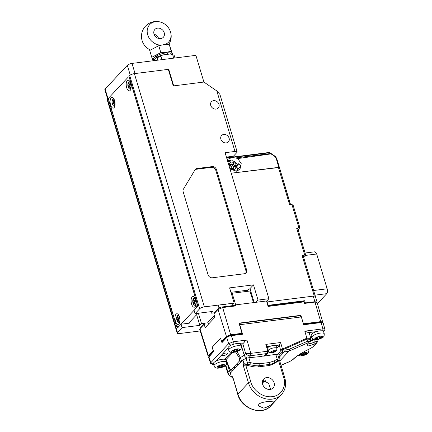 <?xml version="1.0" encoding="UTF-8"?>
<svg xmlns="http://www.w3.org/2000/svg" width="432" height="432" viewBox="0 0 432 432"><rect width="100%" height="100%" fill="white"/><g stroke="black" fill="none" stroke-linecap="round" stroke-linejoin="round"><path stroke-width="0.65" d="M303.642 301.93L303.453 301.288L267.91 305.775M218.009 309.458L222.674 307.568L230.65 334.751L226.444 336.458L218.009 309.458L213.845 313.913L214.898 317.288L205.189 327.672L204.131 324.297L199.973 328.747L208.408 355.747L213.332 350.611M222.674 307.568L236.007 305.883L235.71 304.862L266.501 300.98L268.099 306.418L304.166 301.865L304.614 303.394L314.982 302.087L317.093 302.497L322.677 322.007L320.711 321.624L303.415 323.806L300.926 315.311L239.02 323.125L242.012 333.32L230.65 334.751M208.408 355.747L208.17 356.341L199.708 329.405L199.973 328.747M320.711 321.624L314.982 302.087M222.696 341.447L221.654 341.577L226.444 336.458M242.012 333.32L241.661 333.693M300.926 315.311L300.467 315.797M235.71 304.862L232.151 293.263L249.939 291.022L253.492 302.621M221.654 341.577L220.601 338.202L212.139 347.252L213.192 350.627M214.612 313.092L214.515 312.773L218.678 308.324A2.603 0.81 -16.7 0 1 221.956 306.99L235.294 305.311L235.489 305.948M247.892 291.281L247.568 290.207L230.926 292.307L245.327 290.482A3.715 1.161 163.3 0 0 250.004 288.581L253.476 284.872L229.597 287.885L234.16 303.097L204.358 306.86A3.715 1.161 163.3 0 0 199.676 308.756L195.097 313.654L212.884 311.407L211.216 313.189L214.515 312.773M232.151 293.263L231.439 294.03M232.378 305.678L232.227 305.165M189.27 322.564L189.275 323.185L181.04 324.221L182.056 327.602L199.838 325.355L201.506 323.579L208.089 322.747L204.806 323.163L205.108 324.173L204.131 324.297M204.806 323.163L200.642 327.613L200.74 327.931M200.491 328.19L200.459 328.066A2.603 0.81 -16.7 0 1 200.642 327.613M221.708 354.877L222.113 354.44A3.159 0.988 -16.7 0 1 225.385 353.122A3.159 0.988 -16.7 0 1 227.691 353.403A3.159 0.988 -16.7 0 1 227.464 353.959A3.159 0.988 -16.7 0 1 224.203 355.45A3.159 0.988 -16.7 0 1 221.643 355.217A3.159 0.988 -16.7 0 1 221.708 354.877L215.719 361.276M276.68 347.911A7.916 2.473 163.3 0 0 279.266 345.136L280.978 351.54L277.209 354.326M264.346 356.027A9.871 3.083 -16.7 0 1 264.94 355.185L266.819 353.716L267.802 351.216L268.456 351.583M266.998 346.421L265.82 344.401L267.802 351.216L250.825 353.36L246.958 340.043C245.711 340.27 244.69 341.204 243.907 342.851L242.768 343.645L245.641 353.522L250.825 353.36L250.63 355.757L267.521 353.462L265.529 355.109M210.573 363.361L210.832 362.691L213.014 364.171L213.041 364.646L210.573 363.361L208.597 357.329L213.635 351.562L212.242 347.177L220.622 338.267M225.423 365.504L228.004 373.837L228.015 372.373L225.774 365.137M303.507 324.383L320.09 322.288A1.696 0.529 -16.7 0 1 321.084 322.477L321.111 322.564M213.538 351.243L209.369 356.119M239.555 324.94L239.771 324.707L242.541 334.244L231.417 335.648C229.343 335.993 227.783 336.631 226.735 337.549L221.962 342.657L220.568 338.272M208.861 356.67L210.832 362.691L228.625 343.667L233.302 341.766L233.102 344.212L230.429 345.546M213.386 363.771L213.014 364.171L213.948 364.694M232.713 352.458L226.033 359.602L225.32 358.582L231.174 352.323M240.932 345.584A7.803 2.435 163.3 0 0 241.24 345.281L242.768 343.645M243.907 342.851L238.858 343.489M234.225 344.072L233.102 344.212M228.091 348.025L228.749 350.222A6.502 2.03 -16.7 0 1 231.849 347.366A6.502 2.03 -16.7 0 1 238.599 345.659A6.502 2.03 -16.7 0 1 241.202 346.486L240.543 344.288A6.502 2.03 163.3 0 0 237.935 343.462A6.502 2.03 163.3 0 0 231.19 345.168A6.502 2.03 163.3 0 0 228.091 348.025L222.113 354.44M231.638 376.067C230.105 376.51 228.895 375.278 228.015 372.373L229.473 370.813L226.962 362.432M290.077 361.325L293.728 358.976L290.077 361.325L281.016 365.288M316.559 331.609L308.497 332.624L304.803 331.155L322.915 328.871A3.413 1.064 -16.7 0 1 324.907 329.26L323.147 322.969A3.532 1.102 163.3 0 0 321.084 322.569L322.915 328.871L322.753 330.826A1.901 0.594 163.3 0 1 323.816 331.263A1.901 0.594 163.3 0 1 323.73 331.371L323.568 331.549M324.907 329.26A3.413 1.064 -16.7 0 1 324.821 329.648L323.816 331.263M239.771 324.707L301.347 316.937L303.62 324.772L321.084 322.569M239.107 323.422L300.434 315.679L300.829 317.002M222.723 341.842L222.626 341.523L227.41 336.404L230.688 335.075L241.828 333.671L242.017 334.314M230.807 345.146L228.625 343.667L226.735 337.549M246.958 340.043L233.302 341.766L231.417 335.648M241.24 345.281L244.183 355.082A7.803 2.435 -16.7 0 1 240.37 357.431L237.055 351.545M229.613 368.928L225.32 358.582M232.259 371.115L230.942 370.726L229.781 368.809C230.326 369.851 230.877 370.105 231.444 369.576L236.979 363.652A1.858 1.555 43.1 0 0 238.016 364.646L238.388 364.559M235.343 367.924L235.1 367.762A1.858 1.555 -136.9 0 1 234.068 366.768L235.694 367.697M235.159 368.032L235.1 367.762M279.736 361.028L288.997 351.119A3.715 1.912 -113.6 0 0 289.445 349.148L307.33 341.323L307.109 338.996L310.657 339.487L309.841 341.383L307.33 341.323L306.963 343.262C308.097 342.77 308.48 342.776 308.108 343.273C305.613 346.599 307.87 346.756 314.879 343.748L315.743 343.705L312.395 347.285L313.276 346.664L310.473 348.457C301.568 352.739 295.688 356.459 292.837 359.608M322.753 330.826L322.364 330.874M308.497 332.624A7.101 2.219 -16.7 0 1 309.35 333.326L310.759 338.359L306.85 338.207L282.501 349.045L280.611 342.538L265.82 344.401M310.495 337.419A9.612 3.002 163.3 0 0 311.774 337.473M279.266 345.136A1.372 0.427 -16.7 0 1 279.266 345.082L280.611 342.538M235.613 352.01L239.593 358.317L239.603 360.85A1.858 1.555 43.1 0 0 240.851 361.924M241.612 361.109L240.37 357.431A1.858 0.718 146.5 0 0 239.593 358.317M226.033 359.602L229.781 368.809M282.62 350.217L280.876 350.163L282.501 349.045A1.112 0.572 66 0 1 282.76 349.828L282.328 352.323L278.829 355.115M314.863 339.757L314.879 343.748M317.137 342.279C318.168 341.464 317.498 341.312 315.133 341.836L310.068 343.796L308.583 343.132M306.963 343.262L288.997 351.119L282.328 352.323A1.112 1.015 -153.8 0 1 280.978 351.54M313.335 339.336L310.063 340.87M282.76 349.828L307.109 338.996L304.803 331.155M265.718 354.845L265.653 355.649M309.706 341.653L314.356 339.682M310.657 339.487L310.759 338.359M280.897 349.99L285.131 350.109L289.445 349.148M247.471 358.02A3.715 3.11 -136.9 0 1 244.183 355.082L245.641 353.522C247.514 355.369 249.178 356.114 250.63 355.757L248.767 357.755M318.325 339.422L317.423 341.885L315.743 343.705M268.229 350.228A4.644 1.453 -16.7 0 1 272.7 348.095A4.644 1.453 -16.7 0 1 276.815 348.354L276.102 345.989A4.644 1.453 163.3 0 0 271.993 345.73A4.644 1.453 163.3 0 0 267.554 347.825M273.159 350.822L274.104 350.568L273.991 351.167L275.697 350.692L275.562 351.329L273.861 351.805L273.731 352.35L272.786 352.604L271.825 352.814L271.955 352.269L270.216 352.631L270.351 351.994L272.09 351.632L272.203 351.032L273.159 350.822M273.834 350.649L273.991 351.167M275.405 350.811L275.562 351.329M273.537 350.725L273.861 351.805M273.262 350.795L273.731 352.35M271.787 351.702L271.955 352.269M226.498 362.216L225.839 360.018A6.502 2.03 163.3 0 0 223.231 359.192A6.502 2.03 163.3 0 0 216.486 360.898A6.502 2.03 163.3 0 0 213.386 363.755L214.045 365.947A6.502 2.03 -16.7 0 1 217.145 363.091A6.502 2.03 -16.7 0 1 223.889 361.39A6.502 2.03 -16.7 0 1 226.498 362.216C227.448 365.877 222.728 367.551 218.063 368.188C215.843 368.258 214.504 367.513 214.045 365.947M219.008 365.99L219.267 366.849A1.301 0.405 163.3 0 1 219.04 367.195L218.441 367.643L219.796 367.605L220.401 367.157L220.034 365.936M219.267 366.849A1.301 0.405 163.3 0 0 218.749 366.687L218.597 366.19M222.685 364.932L222.815 365.359L223.42 364.91L222.059 364.954L221.454 365.402A1.301 0.405 163.3 0 1 219.71 365.969L218.862 365.99L217.895 366.709L218.749 366.687M222.815 365.359A1.301 0.405 163.3 0 0 222.588 365.704A1.301 0.405 163.3 0 0 223.112 365.872L223.96 365.845L222.998 366.563L222.145 366.59A1.301 0.405 163.3 0 0 220.401 367.157M222.777 365.839L222.998 366.563M219.31 365.98L219.796 367.605M233.717 350.26L233.977 351.124A1.301 0.405 163.3 0 1 233.75 351.47L233.145 351.918L234.506 351.875L235.111 351.427L234.743 350.206M233.977 351.124A1.301 0.405 163.3 0 0 233.453 350.957L233.307 350.46M237.395 349.207L237.524 349.634L238.124 349.186L236.768 349.223L236.164 349.672A1.301 0.405 163.3 0 1 234.419 350.239L233.566 350.266L232.605 350.984L233.453 350.957M237.524 349.634A1.301 0.405 163.3 0 0 237.298 349.979A1.301 0.405 163.3 0 0 237.816 350.141L238.669 350.12L237.703 350.838L236.855 350.86A1.301 0.405 163.3 0 0 235.111 351.427M237.487 350.114L237.703 350.838M234.02 350.249L234.506 351.875M227.102 159.381L228.112 159.251L227.443 160.504M229.981 168.971L236.396 171.158L239.944 169.409L241.202 163.485L237.724 158.587L271.037 153.884L275.168 156.724L276.075 157.955L278.802 167.351A3.715 1.161 -16.7 0 1 279.509 167.778A1.858 0.578 163.3 0 0 279.515 167.778A1.858 0.578 163.3 0 0 278.456 167.567L289.543 204.525L291.973 204.655L298.863 227.61L296.676 228.296L304.722 255.112L302.081 255.425L314.275 296.082M237.724 158.587L235.678 157.945L231.336 157.815L228.29 159.025M230.467 160.634A7.803 6.529 43.1 0 0 228.701 160.634A7.803 6.529 43.1 0 0 227.556 160.888M237.211 164.479L238.097 163.534L240.662 165.407A7.803 6.529 -136.9 0 1 240.705 166.244L238.064 169.063L237.859 168.377M278.802 167.351L231.244 173.189M271.037 153.884L270.589 153.171L275.233 156.368A3.715 0.356 124.5 0 1 275.168 156.724M235.678 157.945L270.913 153.495L269.881 152.804A2.624 0.977 4.4 0 0 269.708 152.734L268.013 152.615L226.638 157.831M276.075 157.955A3.715 1.161 -16.7 0 1 276.685 158.36L275.233 156.368M237.805 170.818A7.803 6.529 43.1 0 0 238.064 169.063M317.228 331.409A6.502 2.03 163.3 0 0 311.137 335.351L311.796 337.549A6.502 2.03 -16.7 0 1 317.887 333.607A6.502 2.03 -16.7 0 1 324.248 333.812L323.59 331.614A6.502 2.03 163.3 0 0 317.228 331.409M319.372 336.631L319.469 336.96L319.448 336.614L317.779 337.073L317.801 337.419A1.301 0.405 163.3 0 1 316.58 338.175L315.538 338.467L315.576 339.017L316.618 338.731L316.462 338.207M319.469 336.96A1.301 0.405 163.3 0 0 319.475 336.987A1.301 0.405 163.3 0 0 320.749 337.025L321.791 336.739L321.824 337.295L320.787 337.581A1.301 0.405 163.3 0 0 319.561 338.337L319.075 336.717M317.574 337.727L317.887 338.769A1.301 0.405 163.3 0 1 317.893 338.801L317.92 339.147L319.583 338.683L319.561 338.337M317.887 338.769A1.301 0.405 163.3 0 0 316.618 338.731M321.673 336.771L321.824 337.295M319 336.733L319.583 338.683M304.571 352.912L304.992 354.321L305.948 354.202L306.617 353.511L305.662 353.624A1.301 0.405 163.3 0 1 304.922 353.473A1.301 0.405 163.3 0 1 305.019 353.241L305.44 352.804L303.912 352.987L303.496 353.425A1.301 0.405 163.3 0 1 301.844 354.083L300.893 354.197L300.224 354.893L301.174 354.775L300.996 354.186M304.992 354.321A1.301 0.405 163.3 0 0 303.345 354.98L302.978 353.759M301.671 354.105L301.919 354.926A1.301 0.405 163.3 0 1 301.817 355.163L301.396 355.595L302.924 355.412L303.345 354.98M301.919 354.926A1.301 0.405 163.3 0 0 301.174 354.775M305.77 353.608L305.948 354.202M302.486 353.943L302.924 355.412M304.722 255.112A1.858 0.578 -16.7 0 1 305.775 255.323L305.354 256.122L303.356 256.37M231.25 173.194L278.456 167.567M317.061 302.416L317.083 302.125L314.912 301.709L305.365 302.913L304.706 300.715L268.148 305.332L266.83 300.931M303.151 255.679A3.715 1.161 163.3 0 0 303.14 255.652A3.715 1.161 163.3 0 0 303.129 255.62A1.858 0.578 163.3 0 0 302.081 255.425M305.775 255.323L297.967 229.284L305.775 255.323M298.193 230.04L297.47 228.539L296.676 228.296M298.361 229.862L299.678 227.734M299.765 227.313L293.177 205.362L299.77 227.329L299.5 227.961M299.776 227.351L298.863 227.61M293.177 205.362L291.973 204.655M290.353 204.412L279.515 167.783L290.369 203.958L289.543 204.525M290.363 203.953L290.758 204.509L290.363 203.953M268.148 305.332L267.867 305.635M267.138 301.952L313.243 296.131A3.715 1.161 -16.7 0 1 315.403 296.519L303.129 255.62M305.365 302.913L304.954 303.35M303.626 301.871L304.706 300.715M313.6 290.509L327.143 288.803L316.694 253.989L314.842 251.791M317.423 303.653L326.765 293.668L314.993 295.153M327.143 288.803C327.667 290.936 327.542 292.556 326.765 293.668M238.799 163.922L237.433 164.959M238.351 163.982L240.694 165.834M234.76 167.049L234.781 166.644L233.777 166.428A1.301 1.091 -136.9 0 1 232.627 165.002L233.528 164.036L233.572 163.069L231.968 162.724L231.919 163.69A1.301 1.091 43.1 0 1 230.661 164.592L229.657 164.376L229.586 165.926L230.591 166.142A1.301 1.091 43.1 0 1 231.741 167.567L231.698 168.534L233.302 168.885L233.35 167.913L232.589 168.728M233.528 164.036A1.301 1.091 43.1 0 0 234.679 165.461L233.777 166.428M232.47 168.701A1.301 1.091 -136.9 0 1 232.702 168.253L233.604 167.287A1.301 1.091 43.1 0 1 234.608 167.011L235.613 167.233L235.683 165.677L234.679 165.461M233.604 167.287A1.301 1.091 43.1 0 0 233.35 167.913M231.665 164.317L230.764 165.283A1.301 1.091 -136.9 0 1 229.759 165.559L229.608 165.521M232.627 165.002L232.67 164.036L231.898 163.868M232.67 164.036L233.572 163.069M234.781 166.644L235.683 165.677M265.675 380.797L262.348 382.833L265.469 380.732M262.337 382.342L263.698 381.91L264.492 381.062L262.37 381.688M263.698 381.91L263.309 381.445M223.727 134.455A4.644 3.888 43.1 0 0 221.6 135.508A4.644 3.888 43.1 0 0 221.443 140.438A4.644 3.888 43.1 0 0 226.26 142.9A4.644 3.888 43.1 0 0 228.388 141.847A4.644 3.888 43.1 0 0 228.544 136.917A4.644 3.888 43.1 0 0 223.727 134.455M213.586 100.651A4.644 3.888 43.1 0 0 211.464 101.704A4.644 3.888 43.1 0 0 211.307 106.639A4.644 3.888 43.1 0 0 216.119 109.102A4.644 3.888 43.1 0 0 218.246 108.049A4.644 3.888 43.1 0 0 218.403 103.118A4.644 3.888 43.1 0 0 213.586 100.651M108.653 98.48L107.509 99.279A3.715 1.161 163.3 0 0 107.244 99.932L177.212 333.148A3.715 1.161 163.3 0 0 179.383 333.569L200.2 330.939M226.422 157.108L233.415 156.227L236.882 152.518A3.715 1.161 163.3 0 0 237.146 151.864A3.715 1.161 163.3 0 0 234.976 151.448L225.099 152.696L268.904 298.712L266.825 300.937L264.848 301.185M234.976 151.448L216.826 90.947L203.904 82.053L173.275 85.919L168.307 69.358L134.39 73.64A3.715 1.161 163.3 0 0 129.708 75.535L199.676 308.756M268.904 298.712L258.039 300.083L253.476 284.872M212.182 166.606L197.078 168.512A3.715 3.11 -136.9 0 0 195.383 169.355A3.715 3.11 -136.9 0 0 195.048 169.792L183.389 189.205A3.715 3.11 -136.9 0 0 183.146 191.716L208.073 274.817A3.715 3.11 -136.9 0 0 212.382 277.781L244.328 273.748A3.715 3.11 -136.9 0 0 246.024 272.905A3.715 3.11 -136.9 0 0 246.607 269.957L216.486 169.571L215.795 170.311A3.715 3.11 43.1 0 0 211.486 167.346L212.182 166.606A3.715 3.11 -136.9 0 1 216.486 169.571M196.636 314.685L199.838 325.355M198.401 313.238L201.506 323.579M210.762 311.677L211.216 313.189M129.708 75.535L129.017 76.28L196.447 301.05A5.573 2.5 -97.2 0 1 195.89 308.345L194.087 310.273L195.097 313.654M258.039 300.083L255.955 302.308M231.665 305.77L234.16 303.097M107.509 99.279L177.476 332.5L182.056 327.602M177.476 332.5A3.715 1.161 163.3 0 0 177.212 333.148M228.766 156.816A5.573 2.5 -97.2 0 0 228.76 157.567M108.2 98.539L175.635 323.309A5.573 2.5 -97.2 0 0 178.416 326.608A5.573 2.5 -97.2 0 0 179.237 326.149L181.04 324.221M216.826 90.947L219.888 94.343L237.146 151.864M197.078 168.512L196.387 169.252L211.486 167.346M245.641 273.245A3.715 3.11 43.1 0 0 245.911 270.697L215.795 170.311M196.387 169.252A3.715 3.11 43.1 0 0 195.07 169.76M179.831 321.84L179.858 321.797A3.494 1.566 82.8 0 1 179.831 321.84A3.494 1.566 82.8 0 1 179.113 322.407L178.713 322.461A3.494 1.566 82.8 0 1 176.974 320.387A3.494 1.566 82.8 0 1 177.838 315.527A3.494 1.566 82.8 0 1 179.582 317.601A3.494 1.566 82.8 0 1 178.713 322.461M177.838 315.527L178.238 315.479A3.494 1.566 82.8 0 1 179.075 315.851A3.494 1.566 82.8 0 1 179.113 315.889L179.075 315.851M178.81 321.662L179.215 321.23L178.627 319.27L179.431 318.411L179.134 317.428L178.33 318.287L177.746 316.327L177.341 316.759L177.93 318.719L177.125 319.577L177.417 320.56L178.222 319.702L178.81 321.662M178.713 319.561L178.222 319.702M178.691 319.486L177.125 319.577M179.215 318.643L177.93 318.719M177.865 316.726L177.341 316.759M179.404 318.319L178.33 318.287M114.874 105.916A3.494 1.566 82.8 0 1 114.539 106.045L114.145 106.099A3.494 1.566 82.8 0 1 112.406 104.026A3.494 1.566 82.8 0 1 113.27 99.171A3.494 1.566 82.8 0 1 114.286 99.738M114.988 105.295A3.494 1.566 82.8 0 1 114.145 106.099M113.27 99.171L113.665 99.117A3.494 1.566 82.8 0 1 114.021 99.16M114.242 105.3L114.642 104.868L114.059 102.908L114.863 102.049L114.566 101.066L113.762 101.925L113.173 99.965L112.774 100.397L113.362 102.357L112.558 103.221L112.849 104.198L113.654 103.34L114.242 105.3M114.145 103.199L113.654 103.34M114.118 103.124L112.558 103.221M114.642 102.281L113.362 102.357M113.292 100.364L112.774 100.397M114.836 101.957L113.762 101.925M131.031 88.312L131.058 88.263A3.494 1.566 82.8 0 1 131.031 88.312A3.494 1.566 82.8 0 1 130.307 88.879L129.913 88.927A3.494 1.566 82.8 0 1 128.169 86.859A3.494 1.566 82.8 0 1 129.038 81.999A3.494 1.566 82.8 0 1 130.777 84.067A3.494 1.566 82.8 0 1 129.913 88.927M129.038 81.999L129.433 81.95A3.494 1.566 82.8 0 1 130.27 82.318A3.494 1.566 82.8 0 1 130.313 82.355L130.27 82.318M130.01 88.128L130.41 87.696L129.821 85.736L130.626 84.877L130.334 83.894L129.53 84.758L128.941 82.798L128.536 83.225L129.125 85.185L128.32 86.049L128.617 87.026L129.422 86.168L130.01 88.128M129.908 86.033L129.422 86.168M129.886 85.952L128.32 86.049M130.41 85.109L129.125 85.185M129.06 83.192L128.536 83.225M130.599 84.791L129.53 84.758M175.473 321.246A5.384 2.419 82.8 0 1 175.424 315.203A5.384 2.419 82.8 0 1 178.108 314.323A5.384 2.419 82.8 0 1 179.501 316.942A5.384 2.419 82.8 0 1 179.275 323.563A5.384 2.419 82.8 0 1 175.473 321.246M126.673 87.712A5.384 2.419 82.8 0 1 126.619 81.675A5.384 2.419 82.8 0 1 129.303 80.789A5.384 2.419 82.8 0 1 130.696 83.408A5.384 2.419 82.8 0 1 130.469 90.029A5.384 2.419 82.8 0 1 126.673 87.712M110.576 104.927A5.384 2.419 82.8 0 1 110.527 98.885A5.384 2.419 82.8 0 1 113.211 97.999A5.384 2.419 82.8 0 1 114.599 100.624A5.384 2.419 82.8 0 1 114.377 107.244A5.384 2.419 82.8 0 1 110.576 104.927M191.57 304.031A5.384 2.419 82.8 0 1 191.522 297.994A5.384 2.419 82.8 0 1 194.206 297.108A5.384 2.419 82.8 0 1 195.593 299.732A5.384 2.419 82.8 0 1 195.372 306.353A5.384 2.419 82.8 0 1 191.57 304.031M197.937 313.297L188.757 323.12L189.416 323.033M177.919 327.559L197.208 306.936A1.858 0.832 -97.2 0 0 197.392 304.506L129.454 78.046A1.858 0.832 -97.2 0 0 128.525 76.945A1.858 0.832 -97.2 0 0 128.25 77.096L108.967 97.718A1.858 0.832 -97.2 0 0 108.778 100.154L176.72 326.614A1.858 0.832 -97.2 0 0 177.644 327.715A1.858 0.832 -97.2 0 0 177.919 327.559M214.315 315.419L207.938 322.24L208.505 324.124M132.003 63.418L135.049 73.553L168.739 69.304L173.707 85.865L203.904 82.053L195.896 55.35L132.003 63.418A3.715 1.161 163.3 0 0 127.327 65.313L105.122 89.057A3.715 1.161 163.3 0 0 104.857 89.705L107.676 99.095M168.739 69.304L168.399 69.665M195.928 304.63L195.955 304.582A3.494 1.566 82.8 0 1 195.928 304.63A3.494 1.566 82.8 0 1 195.205 305.197L194.81 305.246A3.494 1.566 82.8 0 1 193.066 303.178A3.494 1.566 82.8 0 1 193.936 298.318A3.494 1.566 82.8 0 1 195.68 300.386A3.494 1.566 82.8 0 1 194.81 305.246M193.936 298.318L194.33 298.269A3.494 1.566 82.8 0 1 195.172 298.636A3.494 1.566 82.8 0 1 195.21 298.679L195.172 298.636M194.908 304.447L195.307 304.02L194.719 302.054L195.529 301.196L195.232 300.218L194.427 301.077L193.838 299.117L193.439 299.549L194.027 301.509L193.217 302.368L193.514 303.35L194.319 302.486L194.908 304.447M194.81 302.351L194.319 302.486M194.783 302.27L193.217 302.368M195.307 301.428L194.027 301.509M193.957 299.516L193.439 299.549M195.502 301.109L194.427 301.077M157.837 60.156L157.124 57.775L155.974 57.667A10.589 3.305 -16.7 0 1 162.68 54.95L170.37 53.978A10.589 3.305 -16.7 0 1 172.179 54.405L173.459 55.01A11.702 3.656 163.3 0 0 172.687 54.74L170.37 53.978M161.995 59.632L160.974 56.214A11.702 3.656 163.3 0 0 157.124 57.775M153.09 60.755L155.974 57.667M174.965 57.996L174.253 55.615A11.702 3.656 163.3 0 0 173.459 55.01M173.707 58.153L172.687 54.74M162.68 54.95L160.974 56.214M172.676 54.637L169.209 44.383L163.868 44.658L158.755 45.7L160.823 52.591L151.778 57.332L153.187 60.75M171.347 54.13A9.288 2.9 163.3 0 0 165.888 52.915A9.288 2.9 163.3 0 0 156.352 56.036A9.288 2.9 163.3 0 0 153.938 59.848M172.692 54.691L171.277 51.268L166.163 52.315L160.823 52.591M169.209 44.383L171.277 51.268M158.755 45.7L149.71 50.441L151.778 57.332M263.709 408.137L258.385 405.913L258.871 404.044C261.409 402.511 265.124 401.625 270.022 401.387L274.574 401.053L273.856 402.149C271.669 404.838 268.288 406.831 263.709 408.137M270.146 389.426A6.502 5.443 43.1 0 0 273.116 387.947A6.502 5.443 43.1 0 0 273.337 381.046A6.502 5.443 43.1 0 0 266.593 377.595A6.502 5.443 43.1 0 0 263.623 379.069A6.502 5.443 43.1 0 0 263.401 385.976A6.502 5.443 43.1 0 0 270.146 389.426M270.637 389.34L268.693 383.503L263.785 380.597L262.559 380.932M279.445 360.828L278.678 360.909L273.294 363.938A18.576 15.552 -136.9 0 1 267.964 365.672L258.428 366.871A18.576 15.552 -136.9 0 1 252.493 366.563L245.743 365.062L243.221 365.396L243.864 363.269L242.827 359.813L246.137 358.468A3.715 1.161 -16.7 0 1 248.87 357.739L261.144 356.492L263.315 355.914L263.687 356.173L275.783 354.343A3.715 1.161 -16.7 0 1 277.706 354.483L279.05 355.239L280.093 358.695L279.623 360.639M242.827 359.813L237.362 365.996M232.988 378.491L231.379 376.623L230.337 373.167L237.001 366.044M231.649 377.131L232.675 376.677L237.767 394.421A1.858 0.578 -16.7 0 1 237.902 394.097A20.428 17.107 43.1 0 0 261.592 410.4A20.428 17.107 43.1 0 0 270.94 405.767C262.116 416.194 241.38 408.829 237.767 394.421M280.093 358.695L277.236 359.192A1.485 0.783 60.6 0 1 277.517 361.001L279.823 360.423M248.87 357.739L250.328 362.588L243.864 363.269M261.025 356.497L261.338 356.168M164.214 32.729A5.756 4.822 -136.9 0 1 163.312 37.309A5.756 4.822 -136.9 0 1 158.139 38.318A5.756 4.822 -136.9 0 1 154.003 34.02A5.756 4.822 -136.9 0 1 154.904 29.441A5.756 4.822 -136.9 0 1 160.078 28.431A5.756 4.822 -136.9 0 1 164.214 32.729M150.395 49.961A12.868 10.773 -136.9 0 1 142.657 42.152A14.861 14.861 0 0 1 161.217 22.307A12.868 10.773 43.1 0 0 155.596 21.665A12.868 10.773 43.1 0 0 147.474 33.95A12.868 10.773 43.1 0 0 160.915 45.166M164.867 44.545A12.868 10.773 43.1 0 0 170.008 30.532A12.868 10.773 43.1 0 0 161.217 22.307M158.598 38.459A5.756 4.822 43.1 0 0 154.067 34.225M218.835 308.837L218.678 308.324M221.956 306.99L222.151 307.649M209.52 355.541L209.617 355.86M320.09 322.288L320.209 322.677M230.045 369.857A7.803 2.435 -16.7 0 1 229.473 370.813A3.715 3.11 -136.9 0 0 230.731 372.746M312.395 347.285L310.473 348.457M230.688 335.075L230.882 335.734M227.567 336.922L227.41 336.404M279.266 345.082L275.578 345.551M270.448 346.199L267.214 346.604M236.979 363.652L239.603 360.85M232.691 370.651A1.858 1.555 -136.9 0 1 231.444 369.576M279.558 356.918L283.867 352.307A3.715 2.392 -90.6 0 0 285.131 350.109M313.276 346.664L316.624 343.084M308.108 343.273L309.841 341.383M274.082 350.73A2.414 0.756 -16.7 0 1 275.179 350.881M275.044 351.518A2.414 0.756 -16.7 0 1 273.769 352.242M270.902 351.918A2.414 0.756 -16.7 0 1 272.182 351.194M271.863 352.706A2.414 0.756 -16.7 0 1 270.767 352.555M218.651 367.972A4.088 1.274 163.3 0 0 224.132 366.185A4.088 1.274 163.3 0 0 223.204 364.586A4.088 1.274 163.3 0 0 217.723 366.368A4.088 1.274 163.3 0 0 218.651 367.972M221.729 365.197L222.145 366.59M233.361 352.242A4.088 1.274 163.3 0 0 238.842 350.46A4.088 1.274 163.3 0 0 237.913 348.856A4.088 1.274 163.3 0 0 232.432 350.644A4.088 1.274 163.3 0 0 233.361 352.242M236.434 349.466L236.855 350.86M269.708 152.734L226.735 158.161M227.707 159.926L227.286 159.98M318.595 336.577A4.088 1.274 163.3 0 0 314.75 338.963A4.088 1.274 163.3 0 0 318.767 339.179A4.088 1.274 163.3 0 0 322.612 336.793A4.088 1.274 163.3 0 0 318.595 336.577M320.63 337.057L320.787 337.581M317.574 337.732L317.876 338.742M308.286 349.531A6.502 2.03 -16.7 0 1 308.988 350.136L308.097 353.246L306.434 354.467L301.082 356.081L297.896 355.563M307.017 353.77A4.088 1.274 163.3 0 0 305.003 352.561A4.088 1.274 163.3 0 0 299.819 354.634A4.088 1.274 163.3 0 0 301.838 355.838A4.088 1.274 163.3 0 0 307.017 353.77M304.911 352.868L305.019 353.241M297.47 228.539L297.497 228.209M313.243 296.131L314.912 301.709M316.694 253.989L305.786 255.366M229.478 167.297A4.088 3.424 43.1 0 0 232.465 169.457A4.088 3.424 43.1 0 0 236.423 166.622A4.088 3.424 43.1 0 0 232.805 162.146A4.088 3.424 43.1 0 0 228.847 165.181M229.759 165.559L230.661 164.592M134.39 73.64L204.358 306.86M254.189 302.53L250.004 288.581M245.911 270.697L246.607 269.957M130.259 75.087L127.327 65.313M105.122 89.057L108.027 98.723M270.94 405.767L281.48 394.486A20.428 17.107 -136.9 0 1 272.138 399.125A20.428 17.107 -136.9 0 1 248.449 382.817L237.902 394.097L232.675 376.677M243.221 365.396L248.449 382.817A1.858 0.578 -16.7 0 1 250.787 381.872C251.608 386.894 260.069 397.996 272.322 396.689C284.44 394.924 285.865 382.574 283.721 377.714A1.858 0.578 -16.7 0 1 284.807 377.919C286.589 384.377 285.482 389.902 281.48 394.486M283.721 377.714L278.678 360.909M245.743 365.062L250.787 381.872M277.706 354.483L279.002 358.814A1.485 1.426 84 0 1 278.51 360.563M243.599 364.997L247.903 364.424A1.485 0.513 -97.5 0 1 247.433 362.794L246.137 358.468M232.681 377.465L232.297 377.077M252.493 366.563L253.6 365.38L247.903 364.424M258.428 366.871L259.54 365.688A18.576 15.552 -136.9 0 1 253.6 365.38A1.485 0.47 -77.5 0 0 254.227 363.458L259.686 363.739L269.228 362.534L274.126 360.947L277.236 359.192L275.783 354.343M259.686 363.739A1.485 0.67 -97.2 0 1 259.54 365.688L269.077 364.484L267.964 365.672M273.294 363.938L274.401 362.75A18.576 15.552 -136.9 0 1 269.077 364.484A1.485 0.67 -97.2 0 0 269.228 362.534M274.126 360.947A1.485 0.783 -119.4 0 1 274.401 362.75L277.517 361.001M249.701 364.511A1.485 0.47 -77.5 0 0 250.328 362.588L254.227 363.458M267.521 353.462L268.547 351.362L267.019 345.902M228.004 373.837C229.181 375.786 230.305 376.58 231.368 376.218M281.038 365.369L289.705 361.584M310.057 348.737C308.205 349.569 306.623 350.174 301.277 353.344C296.649 356.395 294.133 358.268 293.728 358.976M308.615 343.057L308.977 342.668M318.292 339.881L318.427 339.395M260.68 299.749L261.247 301.644M276.815 348.354C276.923 349.688 276.728 350.514 276.232 350.833C275.373 351.675 274.201 352.291 272.716 352.685L270.626 352.912L268.574 352.096M260.291 320.441L260.383 320.733M204.142 323.244L204.282 323.719M222.361 364.943L222.588 365.704M241.202 346.486C242.152 350.147 237.438 351.821 232.772 352.458C230.553 352.534 229.214 351.783 228.749 350.222M225.601 304.177L226.282 306.445M218.128 305.122L219.008 308.048M237.071 349.213L237.298 349.979M279.509 167.778L276.685 158.36M311.796 337.549C312.595 339.849 314.917 340.438 318.751 339.314C324.356 337.019 324.081 336.992 324.248 333.812M319.367 336.636L319.475 336.987M308.74 349.321L308.988 350.136M304.744 352.89L304.922 353.473M290.736 204.034L292.583 204.903M317.077 302.108L303.14 255.652M314.842 251.786L305.084 253.017M227.777 161.633L232.411 160.753C235.926 161.935 240.203 165.17 236.482 171.207M128.525 76.945L129.19 76.858M279.601 360.574L284.807 377.919M167.546 54.335L167.087 52.796M168.831 44.377A14.861 14.861 0 0 0 170.008 30.532M156.778 57.224L156.416 55.998"/></g></svg>
